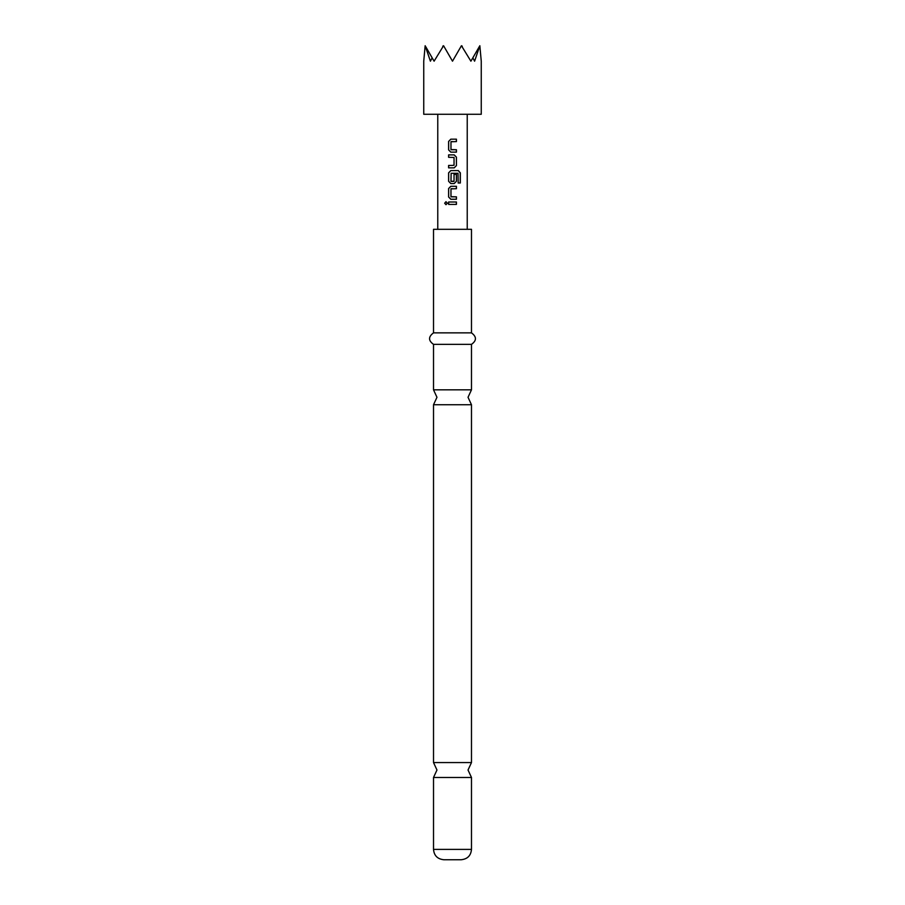 <?xml version="1.0" encoding="UTF-8"?>
<svg xmlns="http://www.w3.org/2000/svg" width="905" height="905" viewBox="0 0 905 905"><rect width="100%" height="100%" fill="white"/><g stroke="black" fill="none" stroke-linecap="round" stroke-linejoin="round"><path stroke-width="1.36" d="M444.672 203.206L445.973 201.702L447.353 203.206L445.973 204.7L444.672 203.206L446.029 201.702M471.482 849.399C470.928 855.632 467.478 859.083 461.131 859.75L443.869 859.75C437.522 859.083 434.072 855.632 433.518 849.399L471.482 849.399L471.482 777.474L433.518 777.474L436.968 770.019L433.518 762.564L471.482 762.564L471.482 404.739L433.518 404.739L436.968 397.284L433.518 389.829L471.482 389.829L471.482 344.364C476.754 340.597 476.754 336.762 471.482 332.859L471.482 229.316L433.518 229.316L433.518 332.859L471.482 332.859M452.5 152.142L450.814 152.142L448.609 149.891L448.609 141.44L450.814 139.178L456.425 139.178L456.425 141.599L450.973 141.757L450.973 149.574L456.425 149.732L456.425 152.142L450.837 152.142L448.665 149.891L448.665 141.44L450.837 139.178M451.131 149.732L456.369 149.732L456.369 152.142M451.731 154.891L454.208 154.891L456.425 157.142L456.425 165.592L454.208 167.855L448.665 167.855L448.665 165.434M451.731 165.434L454.039 165.276L454.039 157.459L448.609 157.3L448.609 154.891L452.5 154.891M448.609 157.3L448.665 154.891M452.5 183.557L450.814 183.557L448.609 181.294L448.609 172.844L450.814 170.593L458.326 170.593L460.328 172.844L460.328 182.991L458.179 182.991L458.032 173.274L451.131 173.274L450.973 181.238L454.039 181.238L454.039 174.371L456.369 174.371L456.369 181.294L454.174 183.557L450.837 183.557L448.665 181.294L448.665 172.844L450.837 170.593M451.131 196.838L456.425 196.838L456.425 199.258L450.837 199.258L448.665 197.007L448.665 188.545L450.837 186.294L456.425 186.294L456.425 188.704L450.973 188.874L450.973 196.679L456.369 196.838L456.369 199.258M456.369 201.996L456.369 204.406L448.609 204.406L448.609 201.996L456.425 201.996L456.425 204.406L448.665 204.406L448.665 201.996M423.744 114.279L481.256 114.279L481.256 61.189L479.842 45.725L474.593 61.189L472.84 57.852L470.905 61.189L461.437 45.725L452.5 61.189L443.563 45.725L434.095 61.189L432.16 57.852L430.407 61.189L425.158 45.725L423.744 61.189L423.744 114.279M433.518 389.829L433.518 344.364L471.482 344.364M451.131 181.407L453.88 181.407M454.039 174.371L456.425 174.371L456.425 181.294L454.208 183.557M452.5 188.704L451.131 188.704M452.5 199.258L450.814 199.258L448.609 197.007L448.609 188.545L450.814 186.294L456.425 186.294M452.5 167.855L448.609 167.855L448.609 165.434L452.5 165.434M452.5 141.599L451.131 141.599M442.737 46.212L443.563 45.725M461.437 45.725L462.263 46.212M425.441 46.212L432.16 57.852M472.84 57.852L479.56 46.212M446.018 204.7L444.796 203.206M456.369 186.294L456.369 188.704M453.699 170.593L458.235 170.593L460.204 172.844L460.204 182.991L458.088 182.991M454.174 154.891L456.369 157.142L456.425 165.592M456.369 165.592L454.174 167.855M452.5 139.178L456.369 139.178L456.369 141.599M471.482 777.474L468.032 770.019L471.482 762.564M471.482 404.739L468.032 397.284L471.482 389.829M467.229 229.316L467.229 114.279M437.771 229.316L437.771 114.279M433.518 344.364C428.246 340.597 428.246 336.762 433.518 332.859M433.518 762.564L433.518 404.739M433.518 849.399L433.518 777.474"/></g></svg>

